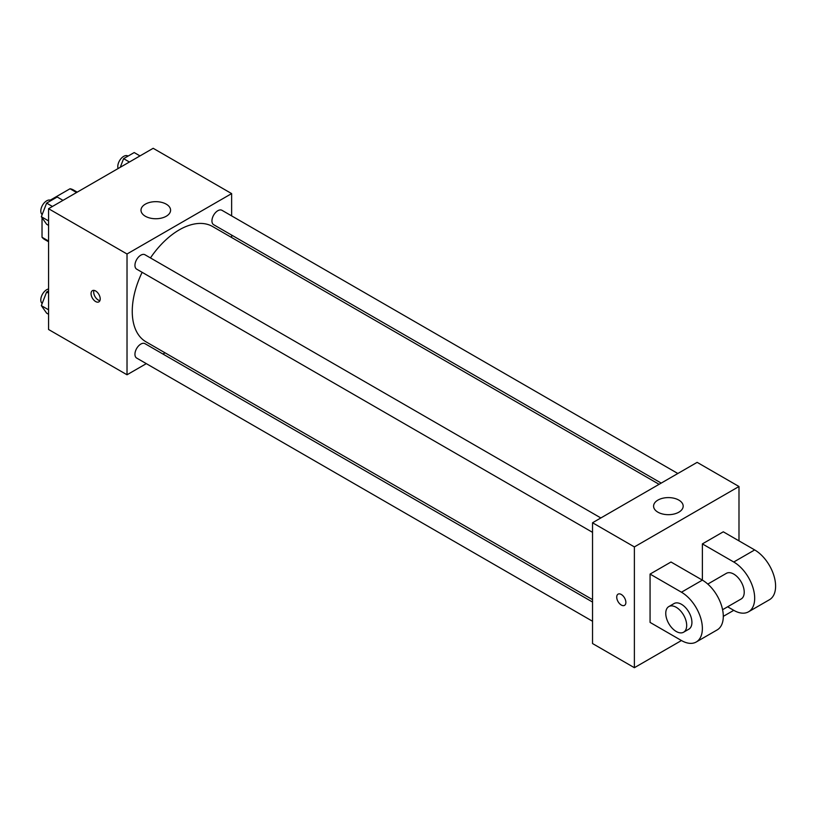 <?xml version="1.0" encoding="UTF-8"?>
<svg xmlns="http://www.w3.org/2000/svg" width="816" height="816" viewBox="0 0 816 816"><rect width="100%" height="100%" fill="white"/><g stroke="black" fill="none" stroke-linecap="round" stroke-linejoin="round"><path stroke-width="1.22" d="M50.266 200.155L70.033 188.751A28.642 16.534 120 0 1 73.348 189.924L77.204 192.158M48.562 241.036L42.024 237.262A28.642 16.534 120 0 0 44.707 239.537L48.562 241.76M42.024 237.262L42.024 217.699M42.024 214.965L42.024 214.435M76.571 192.525L70.033 188.751M146.319 363.64L127.021 374.779L48.562 329.491L48.562 208.692L153.173 148.298L231.632 193.596L231.632 215.883M165.056 352.818L162.955 354.042M142.137 272.32A66.575 38.434 120 0 0 132.253 311.365A66.575 38.434 120 0 0 146.033 341.843L592.538 599.627M659.104 484.316L212.609 226.532A66.575 38.434 120 0 0 150.46 257.917M231.632 235.079L231.632 237.517M127.021 374.779L127.021 253.99L231.632 193.596M677.841 473.504L221.983 210.314A8.313 4.804 120 0 0 215.567 212.537A8.313 4.804 120 0 0 211.946 220.901A8.313 4.804 120 0 0 213.659 224.706L661.215 483.103M592.538 602.055L144.983 343.669A8.313 4.804 120 0 0 138.577 345.892A8.313 4.804 120 0 0 134.946 354.256A8.313 4.804 120 0 0 136.67 358.071L592.538 621.262M592.538 532.348L136.67 269.158A8.313 4.804 -60 0 1 136.67 259.559A8.313 4.804 -60 0 1 144.983 254.765L600.851 517.956M127.021 253.99L48.562 208.692M145.33 216.24A14.79 8.537 180 0 1 140.995 210.202A14.79 8.537 180 0 1 155.785 201.664A14.79 8.537 180 0 1 170.585 210.202A14.79 8.537 180 0 1 161.446 218.096A14.79 8.537 180 0 1 145.33 216.24M100.215 298.911A6.477 3.733 60 0 1 98.869 301.869A6.477 3.733 60 0 1 92.402 298.136A6.477 3.733 60 0 1 92.402 290.659A6.477 3.733 60 0 1 97.39 292.393A6.477 3.733 60 0 1 100.215 298.911M99.909 300.625A6.477 3.733 60 0 1 95.033 296.616A6.477 3.733 60 0 1 94.003 290.384M681.452 640.529L650.066 622.404L650.066 574.087L681.452 592.212A29.59 17.085 60 0 1 700.781 618.283A29.59 17.085 60 0 1 696.252 641.988A29.59 17.085 60 0 1 681.452 640.529L634.379 667.702L592.538 643.549L592.538 522.75L697.139 462.356L738.99 486.509L738.99 540.875M48.562 225.369L46.624 224.247L41.341 216.73L46.624 203.102L57.191 197.003L62.995 200.359M48.562 220.901L41.341 216.73M52.428 206.458L46.624 203.102M51.071 200.542L50.837 200.41A8.313 4.804 120 0 0 44.431 202.633A8.313 4.804 120 0 0 40.8 210.997A8.313 4.804 120 0 0 42.177 214.567M120.268 167.29L123.614 158.651L134.191 152.551L139.995 155.907M129.428 162.007L123.614 158.651M128.061 156.091L127.826 155.958A8.313 4.804 120 0 0 121.421 158.182A8.313 4.804 120 0 0 117.79 166.546A8.313 4.804 120 0 0 118.106 168.545M48.562 314.272L46.624 313.15L41.341 305.633L46.624 292.016L48.562 290.894M48.562 309.805L41.341 305.633M48.562 293.128L46.624 292.016M48.562 288.986A8.313 4.804 120 0 0 40.8 299.9A8.313 4.804 120 0 0 42.177 303.47M621.302 605.044A6.477 3.733 -120 0 0 624.536 605.36A6.477 3.733 60 0 1 621.302 605.044A6.477 3.733 60 0 1 617.069 599.342A6.477 3.733 60 0 1 618.069 594.15A6.477 3.733 -120 0 0 617.08 599.342A6.477 3.733 -120 0 0 621.302 605.044M618.069 594.15A6.477 3.733 60 0 1 624.536 597.893A6.477 3.733 60 0 1 624.536 605.36M634.379 667.702L634.379 546.914L592.538 522.75L697.139 462.356M592.538 643.549L592.538 522.75M678.841 500.106A14.79 8.537 180 0 1 683.176 506.144A14.79 8.537 180 0 1 668.375 514.682A14.79 8.537 180 0 1 653.585 506.144A14.79 8.537 180 0 1 662.714 498.25A14.79 8.537 180 0 1 678.841 500.106M634.379 546.914L738.99 486.509M650.066 574.087L670.997 562.01L702.372 580.125L702.372 543.895L723.292 531.808L754.678 549.933L733.757 562.01A29.59 17.085 60 0 1 753.086 588.081A29.59 17.085 60 0 1 748.547 611.796A29.59 17.085 60 0 1 733.757 610.327L723.292 616.366M696.252 641.988L717.172 629.911A29.59 17.085 -120 0 0 721.701 606.206A29.59 17.085 -120 0 0 702.372 580.125L681.452 592.212M707.788 584.083L726.362 573.352A14.79 8.537 60 0 1 737.766 577.32A14.79 8.537 60 0 1 744.223 592.212A14.79 8.537 60 0 1 741.152 598.985L722.588 609.705M733.757 562.01L702.372 543.895M733.757 610.327L727.627 606.788M668.824 606.574L674.057 603.554A14.79 8.537 60 0 1 685.46 607.522A14.79 8.537 60 0 1 691.917 622.404A14.79 8.537 60 0 1 688.847 629.177L683.624 632.196A14.79 8.537 60 0 1 668.824 623.659A14.79 8.537 60 0 1 668.824 606.574A14.79 8.537 60 0 1 680.228 610.541A14.79 8.537 60 0 1 686.684 625.423A14.79 8.537 60 0 1 683.624 632.196M754.678 549.933A29.59 17.085 60 0 1 774.007 576.004A29.59 17.085 60 0 1 769.478 599.709L748.547 611.796"/></g></svg>
